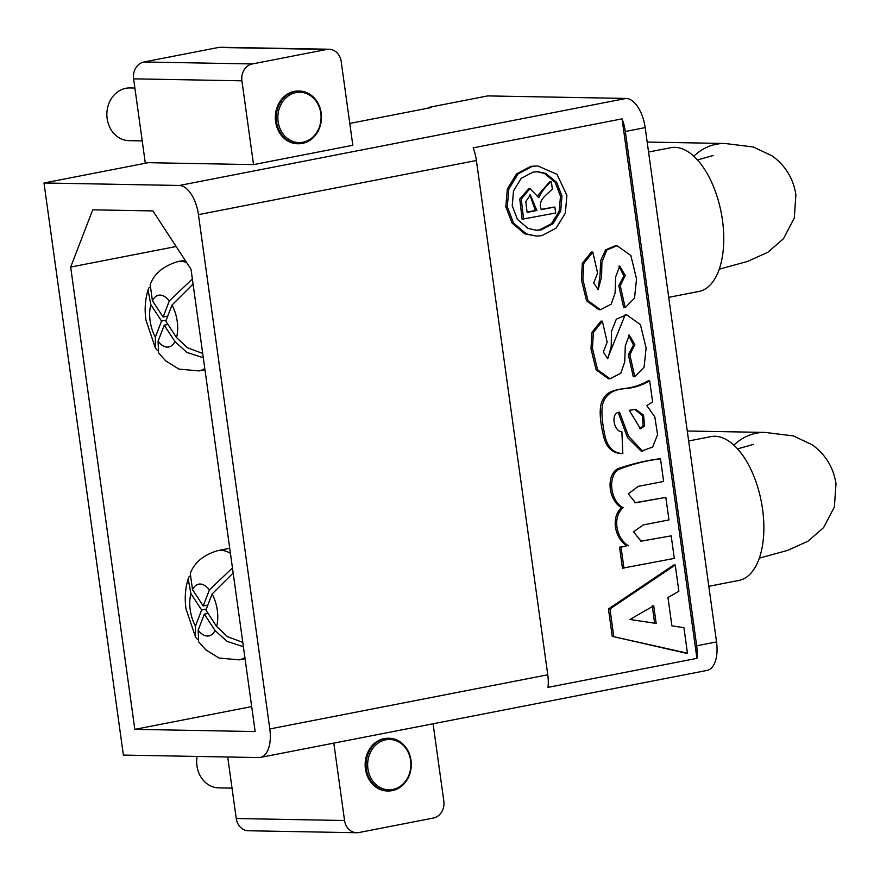 <?xml version="1.0" encoding="UTF-8"?>
<svg xmlns="http://www.w3.org/2000/svg" width="880" height="880" viewBox="0 0 880 880"><rect width="100%" height="100%" fill="white"/><g stroke="black" fill="none" stroke-linecap="round" stroke-linejoin="round"><path stroke-width="1.32" d="M134.871 88.022L129.965 87.934A26.367 22.627 91 0 0 125.873 88.286A26.367 22.627 91 0 0 106.909 116.27A26.367 22.627 91 0 0 128.997 140.657L142.219 140.899M507.309 206.789L508.827 189.024L518.034 173.943L532.312 166.375L537.724 165.902L557.04 174.372L566.896 195.36L565.345 213.191L556.083 228.14L541.915 235.631L536.558 236.104L526.35 233.882L513.557 223.047L507.309 206.789L505.802 206.767L507.331 188.991L516.527 173.91L530.805 166.353L537.724 165.902M512.226 205.832L517.44 219.439L528.121 228.437L536.613 230.307L541.123 229.9L552.981 223.685L560.681 211.156L561.99 196.141L556.688 182.413L546.007 173.503L537.702 171.699L533.104 172.106L521.18 178.387L513.491 191.015L512.226 205.832M535.854 230.274L539.616 229.878L551.474 223.663L559.174 211.123L560.505 196.229L555.181 182.38L544.511 173.47L536.954 171.699M392.722 789.481A25.19 21.615 91 0 0 410.619 760.474A25.19 21.615 91 0 0 385.825 739.783A25.19 21.615 91 0 0 367.928 768.79A25.19 21.615 91 0 0 392.722 789.481M385.066 738.617A26.367 22.627 -89 0 1 389.158 738.254A26.367 22.627 -89 0 1 411.246 762.641A26.367 22.627 -89 0 1 392.282 790.625A26.367 22.627 -89 0 1 388.19 790.988A26.367 22.627 -89 0 1 366.102 766.601A26.367 22.627 -89 0 1 385.066 738.617M302.918 142.252A25.19 21.615 91 0 0 320.804 113.245A25.19 21.615 91 0 0 296.021 92.554A25.19 21.615 91 0 0 278.124 121.561A25.19 21.615 91 0 0 302.918 142.252M295.251 91.388A26.367 22.627 -89 0 1 299.343 91.036A26.367 22.627 -89 0 1 321.431 115.423A26.367 22.627 -89 0 1 302.467 143.396A26.367 22.627 -89 0 1 298.386 143.759A26.367 22.627 -89 0 1 276.287 119.372A26.367 22.627 -89 0 1 295.251 91.388M708.818 586.289L738.969 580.415A73.238 36.993 -101 0 0 762.564 509.212A73.238 36.993 -101 0 0 710.952 436.634L688.655 440.979M668.723 297.341L698.874 291.467A73.238 36.993 -101 0 0 722.469 220.275A73.238 36.993 -101 0 0 670.857 147.686L648.56 152.031M149.248 287.287L148.049 289.96L150.843 304.689A26.367 13.321 -101 0 0 150.139 320.859A26.367 13.321 -101 0 0 155.353 337.15L161.546 321.068L166.188 320.166M242.781 642.378L227.579 636.746L216.601 626.472A26.367 13.321 -101 0 0 217.305 610.302A26.367 13.321 -101 0 0 212.102 594.011L205.898 610.093L216.601 626.472M189.343 576.224L188.144 578.897L190.938 593.626L201.641 610.016L195.448 626.087L195.514 636.999L197.373 639.199M202.686 353.43L187.484 347.798L176.506 337.535L165.803 321.156L172.007 305.074L193.061 284.064M298.386 143.759L297.473 143.748A26.367 22.627 -89 0 1 275.385 119.361A26.367 22.627 -89 0 1 294.349 91.377A26.367 22.627 -89 0 1 298.441 91.014L299.343 91.036M388.19 790.988L387.288 790.966A26.367 22.627 -89 0 1 365.2 766.579A26.367 22.627 -89 0 1 384.164 738.595A26.367 22.627 -89 0 1 388.256 738.243L389.158 738.254M197.12 756.437A26.367 22.627 91 0 0 218.812 787.886L232.023 788.128M44 182.985L123.387 755.084L258.775 757.57A29.293 14.795 -101 0 0 260.359 757.427A29.293 14.795 -101 0 0 269.808 728.948L198.44 214.643A29.293 14.795 -101 0 0 179.388 185.471L44 182.985L148.236 162.679L253.539 164.615L352.814 145.277L341.187 61.479A14.652 12.573 91 0 0 329.043 49.247A14.652 12.573 91 0 0 326.766 49.445L218.46 47.465A14.652 12.573 -89 0 1 220.737 47.267L329.043 49.247M349.778 123.42L431.167 107.569L428.164 107.514L428.241 108.13M597.949 289.674L600.028 275.682L600.633 260.667L605.616 249.854L615.538 245.652M625.185 307.659L620.279 285.67L625.251 275.517L619.718 266.013L615.714 276.837L615.109 292.93L611.215 304.15L600.479 309.716L587.983 300.707L582.879 279.488L583.759 263.483L592.823 252.098L597.586 273.064L593.725 282.898L598.18 289.685L601.59 276.716L601.898 262.207L606.782 250.041L617.045 245.696L630.85 255.53L636.526 278.861L634.513 298.144L625.185 307.659L623.678 307.637L618.772 285.648L623.876 275.957L618.97 266.09M600.006 309.716L598.972 309.771L586.52 300.762L581.416 279.774L582.318 263.318L591.316 252.076L592.823 252.098M607.42 358.71L625.185 314.765L626.692 314.809L640.431 324.643L646.107 347.93L644.094 367.202L634.766 376.717L633.259 376.695L628.364 354.761L633.457 345.048L628.573 335.17M609.587 378.774L608.564 378.829L596.101 369.831L590.997 348.832L591.899 332.398L600.908 321.134L602.404 321.167L607.167 342.133L603.317 352.044L607.75 358.732L611.204 346.676L611.468 331.507L616.319 319.165L626.692 314.809M642.73 451.22L628.518 436.194L619.553 412.192C609.994 412.632 613.998 432.014 621.874 431.695L622.82 453.574C612.975 453.178 606.87 446.567 604.505 433.73C601.909 420.497 601.293 410.641 602.657 404.151C605.451 394.801 612.601 389.664 624.118 388.74C633.336 388.113 641.85 385.473 649.671 380.842L652.597 401.94L646.789 405.559L654.819 416.933L657.569 434.676L652.63 447.051L641.234 451.187L627.506 437.569L618.222 412.511M622.82 453.574L621.324 453.541C611.446 453.024 605.341 446.402 603.009 433.697C599.841 419.771 599.357 409.299 601.557 402.303C605.814 392.678 610.214 390.929 622.622 388.718C632.005 387.86 640.53 385.231 648.175 380.809L649.671 380.842M269.808 728.948L547.767 674.806A29.293 14.795 -101 0 1 548.009 687.368L696.927 658.361L622.061 118.855L473.154 147.862A29.293 14.795 -101 0 1 476.399 160.49L198.44 214.643M685.96 653.18L612.26 636.361L608.454 608.96L673.728 565.004L675.235 565.037L678.876 591.25L667.964 597.52L671.891 625.834L683.925 627.693L687.467 653.202L685.96 653.18M536.558 236.104L524.843 233.86L512.05 223.014L505.802 206.767M665.841 497.376L668.976 519.926L643.203 524.942L633.49 531.872L641.08 541.189L671.187 535.865L674.311 558.415L622.457 568.194L619.553 547.206L626.945 545.765C614.526 538.384 610.687 516.802 621.654 507.65C608.751 500.918 605.484 475.981 617.65 468.776C631.631 463.969 645.414 460.658 658.999 458.865L660.506 458.887L663.63 481.437L638.264 486.376L628.254 493.856L635.569 502.799L665.841 497.376L634.722 502.755M640.893 541.178L671.187 535.865M622.061 118.855A29.293 14.795 79 0 1 625.317 131.483L696.685 645.788A29.293 14.795 79 0 1 696.927 658.361M696.685 645.788L716.54 641.927L645.172 127.611L625.317 131.483M547.767 674.806L476.399 160.49M716.54 641.927A29.293 14.795 79 0 1 707.091 670.406L260.359 757.427M179.388 185.471L626.12 98.439A29.293 14.795 79 0 1 645.172 127.611M626.12 98.439L487.729 95.909L428.164 107.514M134.816 729.355L70.675 267.058L92.741 209.825L152.911 210.925L191.015 269.258L255.156 731.566L134.816 729.355L251.691 706.596M70.675 267.058L176.154 246.51M227.7 756.998L236.247 818.521L344.553 820.501A14.652 12.573 91 0 0 356.686 832.733A14.652 12.573 91 0 0 358.963 832.535L433.422 818.026A14.652 12.573 91 0 0 443.828 801.163L433.081 723.789M333.806 743.127L344.553 820.501M356.686 832.733L248.38 830.753A14.652 12.573 -89 0 1 236.247 818.521M253.539 164.615L241.912 80.817L133.606 78.837A14.652 12.573 -89 0 1 144.001 61.974L218.46 47.465M145.321 163.251L133.606 78.837M144.001 61.974L252.318 63.954L326.766 49.445M252.318 63.954A14.652 12.573 91 0 0 241.912 80.817M232.452 567.919L209.407 589.886A26.367 13.321 -101 0 0 192.5 589.578L203.203 605.968L207.834 605.066M192.5 589.578L190.267 573.408C194.491 562.397 203.72 554.796 217.943 550.583A55.66 28.116 79 0 1 230.428 553.322M203.203 605.968L209.407 589.886M244.882 657.448A55.66 28.116 79 0 1 239.239 659.857L219.076 658.064L205.81 649.825L198.66 641.806L198.143 630.212L204.336 614.141L208.065 613.415M204.336 614.141L215.039 630.52L226.952 641.333L243.386 646.712M201.641 610.016L206.272 609.114M212.102 594.011L233.156 573.012M204.787 368.511A55.66 28.116 79 0 1 199.144 370.92L178.981 369.116L165.715 360.888L158.565 352.869L158.048 341.275L164.241 325.193L167.97 324.467M164.241 325.193L174.944 341.583L186.857 352.396L203.291 357.775M192.357 278.982L169.312 300.949A26.367 13.321 -101 0 0 152.405 300.641L163.108 317.031L167.739 316.118M152.405 300.641L150.172 284.471C154.396 273.46 163.625 265.848 177.848 261.635A55.66 28.116 79 0 1 186.626 262.548M163.108 317.031L169.312 300.949M155.353 337.15L155.419 348.051L157.278 350.262M161.546 321.068L150.843 304.689M629.937 619.465L656.172 623.425L653.719 605.77L629.937 619.465M654.665 623.392L652.223 605.737M687.467 653.202L612.26 636.361M613.767 636.383L609.961 608.982L608.454 608.96M609.961 608.982L675.235 565.037M541.178 209.341L554.851 206.998L555.676 213.004L522.148 219.208L519.772 199.067L528.858 188.562M538.109 195.151L549.824 181.632L551.331 181.665L552.354 189.046C546.326 195.327 537.548 199.859 541.233 209.649L554.851 206.998M523.644 219.241L521.257 199.111L529.925 188.584L538.824 197.703C541.486 191.708 545.655 186.362 551.331 181.665M536.855 210.507L530.354 194.931L525.789 201.608L527.12 212.399L536.855 210.507L535.348 210.474L529.87 194.953M527.087 212.091L535.348 210.474M623.964 568.227L621.049 547.228L619.553 547.206M621.049 547.228L626.945 545.765M628.452 545.787C615.989 538.318 612.205 516.89 623.161 507.683L621.654 507.65M623.161 507.683C610.533 501.369 607.585 477.598 617.826 469.821C631.983 464.145 646.206 460.493 660.506 458.887M644.644 426.041L643.544 415.162L635.712 409.398L629.255 410.3L640.453 428.802L644.644 426.041L643.137 426.019L642.389 415.569L634.843 409.409M639.529 428.659L643.137 426.019M634.766 376.717L629.871 354.783L628.364 354.761M629.871 354.783L634.832 344.619L629.31 335.093L625.295 345.851L624.701 361.977L620.807 373.208L610.06 378.785L597.564 369.765L592.471 348.557L593.351 332.541L602.404 321.167M620.279 285.67L618.772 285.648M190.938 593.626A26.367 13.321 -101 0 0 190.234 609.807A26.367 13.321 -101 0 0 195.448 626.087M176.506 337.535A26.367 13.321 -101 0 0 177.221 321.365A26.367 13.321 -101 0 0 172.007 305.074M198.143 630.212A26.367 13.321 -101 0 0 215.039 630.52M158.048 341.275A26.367 13.321 -101 0 0 174.944 341.583M719.257 269.192L747.571 261.426L767.888 252.263L783.508 238.667L794.277 218.042L795.905 194.722C793.298 178.365 785.334 165.396 772.013 155.815L753.28 146.982L724.988 143.484A55.66 47.762 91 0 0 693.77 156.211M759.352 558.129L787.666 550.374L807.983 541.2L823.603 527.604L834.372 506.979L836 483.659C833.393 467.313 825.429 454.344 812.108 444.752L793.375 435.919L765.083 432.421A55.66 47.762 91 0 0 733.865 445.148M155.419 348.051L145.937 320.056C144.43 309.617 145.134 299.585 148.049 289.96M188.144 578.897C185.229 588.533 184.525 598.565 186.032 608.993L195.514 636.999M217.943 550.583L229.724 548.284M239.239 659.857L245.058 658.724M199.144 370.92L204.963 369.776M177.848 261.635L185.108 260.227M713.229 155.496L697.466 159.951M753.324 444.433L737.561 448.888M647.174 142.054L724.988 143.484M687.269 431.002L765.083 432.421M528.418 188.551L529.925 188.584M608.564 378.752L610.06 378.785M615.538 245.663L617.045 245.696M598.983 309.694L600.479 309.716"/></g></svg>
